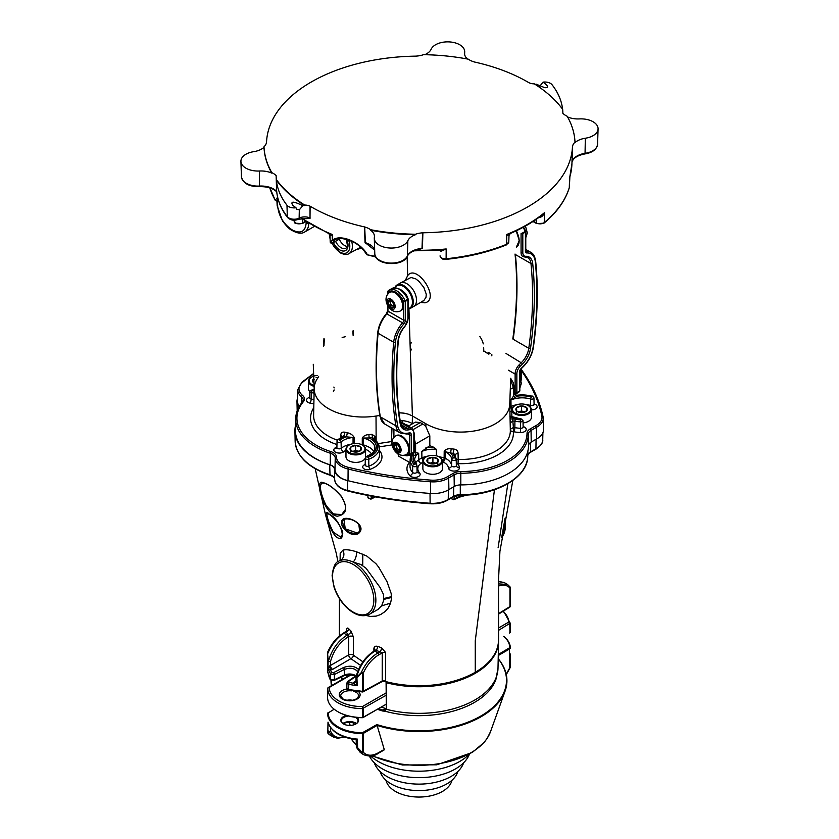 <?xml version="1.0" encoding="UTF-8"?>
<svg xmlns="http://www.w3.org/2000/svg" width="839" height="839" viewBox="0 0 839 839"><rect width="100%" height="100%" fill="white"/><g stroke="black" fill="none" stroke-linecap="round" stroke-linejoin="round"><path stroke-width="1.26" d="M340.991 537.201L333.419 532.272C329.706 525.057 327.535 519.278 326.927 514.947L327.168 513.384L329.496 514.475C338.788 520.904 344.074 532.964 342.459 534.16L340.959 537.222L333.523 532.44M329.349 514.276C321.882 506.305 328.238 527.679 335.789 536.593C347.986 545.654 341.358 519.687 329.349 514.276M460.045 496.982L467.029 494.989M378.326 497.391L380.004 497.684M346.088 632.029L346.025 632.082A3.062 2.202 137.3 0 0 348.72 628.757C347.472 627.52 346.78 627.95 346.664 630.058L346.664 631.022M362.92 661.803L353.366 655.186L353.366 636.864L350.943 631.001A79.653 45.988 180 0 1 348.72 628.757M374.33 651.4L376.029 650.414A3.062 1.3 109.3 0 0 377.613 646.397C375.348 645.778 374.1 646.544 373.879 648.704L373.879 651.169M356.428 677.545L356.407 676.622L356.407 677.702L357.236 677.534L361.63 673.025L361.273 672.605L356.428 677.545C359.679 665.809 365.814 657 374.834 651.106L376.029 650.414A82.642 47.718 -0 0 0 380.067 651.746L382.248 652.91L382.196 681.31A3.062 1.972 -163.5 0 1 385.552 681.509A4.384 3.251 -141.3 0 0 385.657 680.702L385.657 652.574L381.514 647.687A79.579 45.914 180 0 1 377.613 646.397M359.879 532.01C366.224 523.515 343.539 513.384 341.756 521.04C339.176 528.109 354.467 540.033 359.879 532.01M366.213 615.49L370.24 616.424L376.134 616.13L380.696 614.526L385.185 611.474L388.205 608.023L390.523 603.283L391.373 599.245L391.205 593.593L387.104 581.878L378.725 567.195L375.987 563.735L366.779 556.037L356.481 551.779C350.146 549.797 345.605 549.283 342.836 550.216L340.194 553.258L340.099 560.473M322.732 482.561C314.247 478.282 323.518 514.852 337.32 516.195C346.769 514.59 348.164 508.014 341.504 496.457C334.446 488.392 328.185 483.757 322.732 482.561M352.642 519.813L345.804 518.596L343.623 519.383L342.438 521.082L343.539 526.567L348.342 531.832L354.519 533.74L357.351 533.09L359.637 531.297L358.788 523.956M357.351 533.09L359.585 531.349C361.798 530.353 361.473 522.005 348.531 518.754L343.927 519.184L345.249 528.811L357.351 533.09M345.427 509.462L341.788 514.464L333.733 514.139L326.35 505.896M320.393 485.886L321.589 483.107L320.393 485.886C320.299 490.878 322.249 497.475 326.235 505.697L333.324 513.835L341.158 514.779M326.927 514.947L327.2 513.374M498.586 613.603L509.944 606.576A1.468 0.849 58.3 0 1 509.661 607.237L498.586 614.085M327.598 653.371L327.65 652.207C331.447 643.712 336.638 637.399 343.224 633.246A1.468 0.86 59.1 0 1 343.224 633.246A1.468 0.86 59.1 0 1 343.235 633.235A1.468 0.86 59.1 0 1 343.99 633.298L346.025 632.082A82.715 47.75 -0 0 0 348.321 634.42L348.143 636.916C339.491 642.37 333.597 650.613 330.451 661.635L328.385 661.52L327.965 660.639L327.598 653.371L328.164 660.66L328.406 661.363L330.451 661.635L330.451 665.631A3.062 1.72 -120.4 0 0 332.643 669.375L350.88 658.667A3.062 1.72 59.6 0 1 348.688 654.923L329.717 665.893L330.367 670.109L332.643 669.375M329.717 665.893L327.965 668.851L330.367 670.109L331.877 672.521A1.468 1.091 -37.1 0 0 330.545 674.053L334.383 674.546A1.468 0.766 -117.2 0 0 333.408 672.71L331.877 672.521M328.385 661.52L328.406 661.363C331.699 649.659 337.939 640.912 347.115 635.102L348.321 634.42A3.062 2.139 133.5 0 0 350.943 631.001M383.559 681.184L385.552 681.509A79.611 45.967 180 0 0 475.262 672.291L475.262 640.786L494.454 489.745M385.657 680.702A3.062 1.772 180 0 0 382.248 681.037L363.528 691.105A1.468 0.849 61.7 0 1 363.203 691.797L382.175 681.583L385.321 681.551A79.002 45.61 0 0 0 474.832 672.542L475.136 672.574C452.294 686.124 414.55 689.92 385.153 681.646L385.08 681.551A3.062 2.748 33.4 0 0 382.133 681.572L382.196 681.31M374.446 650.98L375.201 650.162A3.062 1.772 -0 0 0 373.879 648.704M361.63 673.025L363.528 672.563C367.346 664.498 372.506 658.552 378.987 654.724A1.468 0.829 -119.1 0 0 377.959 652.92L380.067 651.746A3.062 1.175 107.1 0 0 381.514 647.687M355.988 681.415A3.062 2.423 19.1 0 1 355.914 681.698A3.062 2.423 19.1 0 1 355.904 681.719A3.062 2.423 19.1 0 1 353.051 683.198L357.236 685.746L355.977 681.331L356.009 676.947C359.155 665.474 365.185 656.843 374.089 651.043L374.089 651.043A1.468 0.86 -120.4 0 0 374.068 651.054L374.802 650.624M355.82 681.992L355.715 682.055A3.062 1.751 58.7 0 1 354.257 681.855L353.051 683.198L348.909 682.359L348.563 681.457L356.208 676.14M328.164 660.66L327.965 668.851L330.545 674.053L330.545 679.265L327.588 671.263L327.588 652.658M536.079 439.248L535.932 448.76L530.542 451.875A9.523 5.495 0 0 0 527.762 455.546M448.393 489.882L448.246 499.383L447.355 499.876L448.246 499.383A21.101 12.176 180 0 1 430.05 503.253A311.993 180.123 180 0 1 347.577 490.49A21.101 12.176 180 0 1 334.677 479.415A9.523 5.495 0 0 0 329.8 474.685A67.644 39.055 180 0 1 295.139 441.062L294.929 431.047A67.854 39.171 180 0 1 295.559 425.195M368.311 485.152A312.202 180.249 180 0 1 347.493 480.59A21.311 12.302 180 0 1 334.467 469.4L334.467 469.4A9.313 5.37 0 0 0 329.696 464.775A67.854 39.171 180 0 1 294.929 431.047M348.049 490.825L347.766 491.014C339.68 488.896 335.317 485.026 334.677 479.415L334.467 469.4L334.677 479.415C334.677 477.8 333.125 476.405 330.021 475.21L329.696 464.775M299.145 406.653A21.311 12.302 180 0 1 296.975 401.399A21.311 12.302 180 0 1 297.572 398.368M356.481 551.779A7.352 3.283 -73.7 0 1 353.167 562.078L360.864 564.479L366.098 568.307L380.14 587.541L383.402 594.264L383.895 599.812L381.735 605.569L378.106 609.387L369.233 614.389A30.655 17.703 -120 0 0 374.1 589.261A30.655 17.703 -120 0 0 353.167 562.078C348.216 559.823 344 559.246 340.519 560.358A7.352 6.754 75.6 0 0 342.836 550.216M340.592 560.316L340.665 559.267L339.407 560.788L340.519 560.358A30.655 17.703 -120 0 0 338.589 561.301C335.338 562.14 333.177 566.954 332.108 575.753L334.111 587.363C336.921 595.648 341.4 602.664 347.556 608.39C355.421 615.333 362.647 617.336 369.233 614.389M509.923 606.838A1.468 1.185 -179.6 0 0 510.353 605.989L510.353 587.216L507.522 584.458L510.353 587.3L510.353 605.989A1.468 0.849 0 0 1 509.944 606.576L509.944 588.034C507.102 585.045 503.285 584.384 498.502 586.052M498.502 583.881L507.511 584.447L504.721 582.843L498.513 581.574M362.563 672.427L362.511 691.346L348.332 689.532L346.874 688.242L348.552 690.172L362.49 691.965L362.511 691.346A1.468 0.849 180 0 0 363.528 691.105L363.528 672.563L361.273 672.605C365.29 663.701 370.859 657.136 377.959 652.92L374.834 651.106A1.468 0.86 -120.4 0 0 374.089 651.043M362.49 691.714L362.49 691.965A1.468 1.468 0 0 0 363.203 691.797M355.977 675.71C352.338 673.686 348.447 673.476 344.305 675.049A1.468 0.797 64.6 0 1 343.98 675.741L334.058 680.46A1.468 0.797 64.6 0 1 334.027 680.471M334.058 680.45L330.734 679.821A1.468 1.101 142.3 0 1 330.545 679.265L334.383 679.779L334.383 674.546L344.305 669.449L344.305 675.049L334.383 679.779A1.468 0.797 64.6 0 1 334.058 680.46M358.568 669.491C354.624 665.904 349.548 665.275 343.329 667.613A1.468 0.766 -117.2 0 1 344.305 669.449C350.22 667.351 354.666 668.096 357.655 671.682M346.874 688.242L346.874 683.019L348.332 684.32L357.236 685.746L356.911 677.251M327.588 652.553L327.588 652.49A0.608 0.566 0.6 0 1 327.64 652.27L327.839 653.308C331.73 644.321 337.11 637.65 343.99 633.298L347.115 635.102A1.468 0.839 60.4 0 1 348.143 636.916M347.724 681.457A1.468 0.891 55.2 0 1 347.734 681.446A1.468 0.891 55.2 0 1 347.745 681.446A1.468 0.891 55.2 0 1 348.563 681.457M510.332 631.547A34.777 20.073 180 0 1 510.343 631.861A34.777 20.073 180 0 1 510.343 632.187A1.458 0.839 180 0 1 509.934 632.763A1.458 0.839 180 0 1 509.913 632.774L509.514 633.015M352.558 700.292A8.306 4.793 -0 0 0 346.822 700.292M347.241 700.366A8.883 5.128 180 0 1 352.128 700.366M337.582 711.545A34.179 19.727 -0 0 0 337.802 711.671A34.179 19.727 -0 0 0 362.49 717.691L385.982 704.341L363.518 717.293A1.458 0.839 180 0 1 362.49 717.544A34.777 20.073 180 0 1 337.362 711.42A34.777 20.073 180 0 1 327.598 697.398A1.458 0.839 180 0 1 327.598 697.387A1.458 0.839 180 0 1 327.598 697.377L327.787 688.557A34.588 19.968 -0 0 0 362.49 708.609L386.024 695.332M498.586 630.341L510.049 623.22L508.686 622.129L498.586 627.96M510.049 623.22L510.154 623.356A34.588 19.968 -0 0 0 510.154 623.041L510.343 631.861M386.034 692.941L362.406 706.585A33.12 19.119 180 0 1 329.255 687.445L351.31 674.713M327.892 687.875L327.787 688.578L327.892 687.875M362.406 706.585L362.972 708.126M386.139 708.326L385.72 708.515A74.094 42.779 180 0 1 381.21 707.088M386.118 708.619L384.902 710.172L383.004 710.088L382.731 711.021L384.891 711.168L386.297 709.259A3.985 2.916 -142.6 0 0 386.318 708.913L386.622 682.034M346.706 674.871L346.759 676.842M386.003 708.714L384.891 711.168A78.551 45.348 -0 0 0 495.891 679.517L497.999 668.274L498.565 641.363A79.6 45.956 0 0 0 498.576 640.556L498.565 641.363A79.6 45.956 0 0 1 386.443 682.747L386.318 681.95A0.608 0.608 0 0 0 386.087 682.411L386.318 708.913M343.277 723.847A8.306 4.793 180 0 1 341.389 720.586A8.306 4.793 180 0 1 348.646 716.034M355.327 717.272A8.306 4.793 180 0 1 357.98 720.586A8.306 4.793 180 0 1 356.093 723.847M346.633 715.478A8.883 5.128 0 0 0 343.057 723.7A8.883 5.128 0 0 0 343.403 723.921A8.883 5.128 0 0 0 356.313 723.7A8.883 5.128 0 0 0 357.089 717.46M498.198 658.814A87.518 50.529 180 0 1 478.891 717.125A87.518 50.529 180 0 1 376.879 724.592L362.49 732.699A34.179 19.727 180 0 1 328.196 712.898L334.195 709.238M503.673 636.392A34.179 19.727 180 0 1 509.745 647.677L498.293 654.504M331.898 685.421A87.518 50.529 180 0 1 331.447 680.408M328.448 712.552L328.018 712.804A1.468 0.849 0 0 0 327.598 713.402A34.777 20.084 0 0 0 327.598 713.59A34.777 20.084 0 0 0 362.49 733.548A1.468 0.849 -0 0 0 363.528 733.296L377.089 725.431A301.39 246.079 -119.6 0 1 376.879 724.592M328.196 712.898L327.598 713.402L328.196 712.898M362.49 732.699L362.49 733.548L362.49 732.699M331.017 680.114A87.969 50.791 0 0 0 331.426 685.704M498.198 658.699A87.969 50.791 180 0 1 505.099 691.084A87.969 50.791 180 0 1 377.089 725.431M498.272 655.511L509.923 648.778A1.468 0.849 -0 0 0 510.353 648.18A34.777 20.084 0 0 0 503.746 636.34M509.493 648.033L509.713 667.917L506.211 674.231M509.745 647.677L510.353 648.18L509.745 647.687M363.528 733.296L363.444 752.363C367.157 756.044 372.18 756.17 378.515 752.709L383.15 750.024M352.768 722.473L354.037 724.76M349.202 722.18L350.157 725.41M377.11 725.452L384.22 749.416M364.189 754.943L361.546 752.929A1.468 1.185 -42.6 0 0 363.444 752.363A1.468 0.86 0.3 0 1 362.406 752.614A1.468 0.619 129.7 0 1 361.546 752.929L356.848 747.811A1.468 0.65 -34.8 0 0 357.613 747.675L362.406 752.614L362.469 739.327A1.468 0.86 -179.7 0 0 363.497 739.075M356.397 747.067A1.468 1.08 -21.8 0 0 356.848 747.811L361.42 753.359M356.197 739.327L357.414 739.117L357.613 747.675A1.468 0.86 -1.3 0 1 356.344 746.867A1.468 0.86 -1.3 0 0 356.344 746.867A1.468 1.468 0 0 0 356.449 747.371M356.176 739.463L356.334 739.62C340.97 737.649 331.552 731.954 328.091 722.547L328.28 723.05M357.414 739.117A34.724 20.042 180 0 1 328.007 722.138L328.091 722.547M328.007 722.138L327.797 732.636A1.468 1.447 -2.2 0 0 328.416 733.8A1.468 1.175 137.1 0 1 328.196 733.632A1.468 1.175 137.1 0 1 328.196 733.622A1.468 1.175 137.1 0 1 328.07 733.464M328.196 733.632L330.65 735.593L328.416 733.8L328.552 731.472A1.468 1.342 -171.1 0 1 328.08 730.622A1.468 0.87 179.6 0 0 329.066 731.325A1.468 0.87 179.6 0 0 330.566 731.105A1.468 1.101 158.9 0 1 328.552 731.472L333.586 737.25M509.923 667.76L509.713 667.917A1.468 0.849 -179.4 0 0 510.143 667.32L510.29 653.98A1.468 0.849 -179.4 0 1 509.86 654.577M469.158 754.334A57.723 33.329 180 0 1 370.565 756.023M469.389 754.198A51.599 29.795 180 0 1 420.664 777.638A51.599 29.795 180 0 1 369.38 756.086M463.652 762.756L463.495 763.196A45.474 26.25 180 0 1 418.976 784.119A45.474 26.25 180 0 1 374.446 763.196L374.288 762.756M457.863 771.471L457.507 772.478A39.349 22.716 180 0 1 418.976 790.579A39.349 22.716 180 0 1 380.445 772.478L380.077 771.471M452.095 780.134L451.508 781.759A33.224 19.182 180 0 1 418.976 797.05A33.224 19.182 180 0 1 386.433 781.759L385.846 780.134M309.696 391.456A9.795 5.653 180 0 1 308.49 388.751L308.49 381.242A9.795 5.653 0 0 0 314.342 386.422M314.059 385.458A9.187 5.307 180 0 1 311.793 376.994A9.187 5.307 180 0 1 317.624 375.453M311.584 377.12A9.795 5.653 0 0 0 311.363 377.246A9.795 5.653 0 0 0 308.49 381.242M316.083 377.665A5.779 3.335 180 0 1 318.222 377.403M313.975 382.962A5.779 3.335 180 0 1 312.559 380.308A5.779 3.335 180 0 1 313.817 378.63M314.321 379.354L312.559 380.308L313.954 382.594M442.468 461.146L442.468 468.644A9.795 5.653 180 0 1 442.468 468.875A9.795 5.653 180 0 1 432.473 474.297A9.795 5.653 180 0 1 422.877 468.644L422.877 461.146A9.795 5.653 0 0 0 432.473 466.799A9.795 5.653 0 0 0 442.468 461.377A9.795 5.653 0 0 0 442.468 461.146A9.795 5.653 0 0 0 439.605 457.14A9.795 5.653 0 0 0 439.374 457.024M441.849 460.863A9.187 5.307 180 0 1 428.981 465.498A9.187 5.307 180 0 1 426.181 456.898A9.187 5.307 180 0 1 439.164 456.898A9.187 5.307 180 0 1 441.849 460.863M425.971 457.024A9.795 5.653 0 0 0 425.74 457.14A9.795 5.653 0 0 0 422.877 461.146M432.914 457.307A5.779 3.335 180 0 1 437.79 459.101A5.779 3.335 180 0 1 437.559 462.436A5.779 3.335 180 0 1 432.431 463.977A5.779 3.335 180 0 1 427.554 462.195A5.779 3.335 180 0 1 427.785 458.86A5.779 3.335 180 0 1 432.914 457.307L427.785 458.86L427.554 462.195L432.431 463.977L437.559 462.436L437.79 459.101L432.914 457.307L432.914 462.31L435.357 463.201A5.003 2.895 180 0 1 435.682 463.338L435.357 463.201A5.003 2.895 180 0 0 430.355 463.086L432.914 462.31M429.673 463.327A5.003 2.895 180 0 1 430.355 463.086L429.62 463.306M437.79 459.101L437.79 464.093M427.785 458.86L427.785 462.341M365.332 457.989A9.795 5.653 180 0 1 351.08 461.712A9.795 5.653 180 0 1 345.972 456.752L345.972 449.253A9.795 5.653 0 0 0 351.08 454.214A9.795 5.653 0 0 0 365.573 449.253A9.795 5.653 0 0 0 362.7 445.247A9.795 5.653 0 0 0 362.479 445.121M365.573 449.253L365.573 456.752A9.795 5.653 180 0 1 365.51 457.381M351.373 453.406A9.187 5.307 180 0 1 349.276 444.995A9.187 5.307 180 0 1 362.27 444.995A9.187 5.307 180 0 1 363.13 451.927A9.187 5.307 180 0 1 351.373 453.406M349.066 445.121A9.795 5.653 0 0 0 348.846 445.247A9.795 5.653 0 0 0 345.972 449.253M360.854 450.344A5.779 3.335 180 0 1 355.914 452.085A5.779 3.335 180 0 1 350.838 450.491A5.779 3.335 180 0 1 350.702 447.156A5.779 3.335 180 0 1 355.631 445.415A5.779 3.335 180 0 1 360.707 447.009A5.779 3.335 180 0 1 360.854 450.344L360.707 447.009L355.631 445.415L350.702 447.156L350.838 450.491L353.376 451.655L355.914 452.085L360.854 450.344M355.631 445.415L355.631 450.417L352.747 451.434A5.003 2.895 180 0 1 353.167 451.277A5.003 2.895 180 0 1 358.169 451.214A5.003 2.895 180 0 1 358.767 451.434M350.702 447.156L350.702 452.148M355.631 450.417L358.819 451.413M360.707 447.009L360.707 450.438M514.936 405.657A9.795 5.653 0 0 0 514.706 405.782A9.795 5.653 0 0 0 511.842 409.778A9.795 5.653 0 0 0 516.876 414.728A9.795 5.653 0 0 0 526.798 414.592A9.795 5.653 0 0 0 531.433 409.778L531.433 417.287A9.795 5.653 180 0 1 526.798 422.09A9.795 5.653 180 0 1 523.054 422.877M526.473 413.784A9.187 5.307 180 0 1 514.433 412.578A9.187 5.307 180 0 1 515.146 405.531A9.187 5.307 180 0 1 528.13 405.531A9.187 5.307 180 0 1 526.473 413.784M531.433 409.778A9.795 5.653 0 0 0 528.57 405.782A9.795 5.653 0 0 0 528.339 405.657M526.546 407.523A5.779 3.335 180 0 1 526.735 410.858A5.779 3.335 180 0 1 521.816 412.62A5.779 3.335 180 0 1 516.719 411.037A5.779 3.335 180 0 1 516.541 407.702A5.779 3.335 180 0 1 521.459 405.95A5.779 3.335 180 0 1 526.546 407.523L521.459 405.95L516.541 407.702L516.719 411.037L519.268 412.19L521.816 412.62L526.735 410.858L526.546 407.523L526.546 410.974M521.459 405.95L521.459 410.942L518.607 411.959A5.003 2.895 180 0 1 518.995 411.823A5.003 2.895 180 0 1 524.008 411.739A5.003 2.895 180 0 1 524.637 411.97M521.459 410.942L524.69 411.949M516.541 407.702L516.541 412.704M408.939 308.878L412.4 415.976L425.908 423.779A49.113 28.358 0 0 0 479.719 429.851A49.113 28.358 0 0 0 509.755 403.37M407.125 256.671L407.681 275.632L405.468 280.1M420.643 302.449L425.079 302.837C440.842 298.82 416.438 263.194 407.681 275.632M356.04 249.718L361.682 248.092M483.264 343.885A49.113 28.358 -0 0 0 479.845 336.554M318.715 376.774A49.113 28.358 -0 0 0 314.195 388.321A49.113 28.358 -0 0 0 356.156 416.721A49.113 28.358 0 0 0 357.938 416.857A49.113 28.358 0 0 0 365.29 417.004A49.113 28.358 -0 0 0 366.842 416.952A49.134 28.369 0 0 0 369.286 416.815A49.113 28.358 0 0 0 374.288 416.301A49.123 28.201 -0.1 0 0 376.019 416.06L378.976 415.599M399.06 412.84L399.238 412.84A18.353 10.592 180 0 1 399.731 412.84L403.643 413.134A18.552 10.718 180 0 1 404.534 413.281L407.387 413.921A18.552 10.718 180 0 1 408.006 414.099A18.552 10.718 180 0 1 408.698 414.319L411.865 415.683A18.552 10.676 -179.8 0 1 412.4 415.976L412.285 423.58A18.395 10.624 0 0 0 402.416 420.622L402.269 422.636M373.754 451.455A18.437 10.645 0 0 0 364.671 445.404L363.109 444.492L363.13 438.052L369.15 437.968L368.877 434.592C365.867 434.749 363.665 435.871 362.28 437.958L362.291 445.016M375.799 440.548L375.725 437.046L372.044 434.329A49.491 28.568 180 0 1 368.877 434.592M340.791 434.833L342.134 437.213L343.56 436.28A3.062 0.944 103.2 0 0 344.714 432.19C342.364 431.812 341.053 432.693 340.791 434.833L340.718 437.727M354.163 443.915L354.163 437.465C352.705 434.927 350.387 433.344 347.199 432.725A49.48 28.568 180 0 1 344.714 432.19M410.082 462.698L398.661 456.227L398.714 454.287M397.98 453.889L398.661 456.227M520.264 370.062A1.468 1.007 48.1 0 1 520.956 371.373A2.244 1.29 0 0 0 521.313 370.649L521.501 379.469A2.433 1.405 180 0 1 521.113 380.245A23.251 13.424 180 0 1 521.071 380.287M299.324 406.328A21.311 12.302 180 0 1 297.509 401.199L297.751 389.684A21.069 12.165 180 0 0 301.526 396.784L301.421 403.192M535.586 425.824L536.436 427.313L531.045 430.428A9.554 5.516 0 0 0 528.245 434.308A67.613 39.034 180 0 1 460.821 473.248A9.554 5.516 0 0 0 454.088 474.864L448.697 477.968L447.806 476.5L453.217 473.374A10.781 6.219 180 0 1 460.81 471.549A66.386 38.332 0 0 0 527.018 433.333A10.781 6.219 180 0 1 530.185 428.949L535.586 425.824A19.842 11.452 0 0 0 541.847 415.966A1.227 0.996 -12.2 0 1 543.064 416.857A21.069 12.165 180 0 1 543.232 418.221L543.473 429.736A21.311 12.302 180 0 1 536.614 438.933L531.223 442.048A9.313 5.37 0 0 0 528.497 445.834A67.854 39.171 180 0 1 460.821 484.9A9.313 5.37 0 0 0 454.256 486.473L448.875 489.588A21.311 12.302 180 0 1 430.554 493.458A312.202 180.249 180 0 1 348.017 480.695A21.311 12.302 180 0 1 334.992 469.504A9.313 5.37 0 0 0 330.22 464.879A67.854 39.171 180 0 1 295.454 430.187L295.695 418.671A67.613 39.034 180 0 0 330.346 453.228L330.22 464.879M342.155 337.488L345.689 336.628M515.335 395.075L516.216 395.117L514.328 394.047M510.636 379.931L513.363 387.587L514.076 386.548L514.297 393.764A2.444 1.416 -177.8 0 0 514.181 393.355L516.216 395.117M510.29 389.359L513.363 387.587L513.615 395.977L514.297 393.753L517.359 396.144L517.107 395.263A21.594 12.47 180 0 1 532.052 396.302L531.349 397.099A20.052 11.578 0 0 0 517.359 396.144L514.915 397.655L513.615 395.977L510.636 400.172A3.062 1.73 179.2 0 1 510.951 400.014L514.915 397.655M510.269 429.348L513.374 427.502L512.681 419.039A52.542 30.33 -0 0 0 512.21 417.434A3.062 2.454 -18.6 0 1 510.039 416.91M509.808 416.081L520.809 418.934A20.052 11.578 0 0 1 512.21 417.434L510.028 416.186M520.809 418.934L520.704 419.825A21.594 12.47 180 0 1 515.366 419.217A6.576 3.796 0 0 0 512.681 419.039A3.062 2.475 -13.6 0 1 510.06 418.021M515.366 419.217L514.905 421.199A5.107 2.947 180 0 0 513.017 421.063L510.133 422.919M456.227 459.782L458.178 459.426L458.031 463.652A52.752 30.456 0 0 0 513.332 431.718A1.909 1.101 180 0 1 513.898 431.781A3.062 0.787 -79.2 0 0 514.863 427.638L514.905 421.199A23.062 13.319 0 0 0 520.61 421.849A2.244 1.29 0 0 0 523.001 420.538L523.137 426.904A2.381 1.374 180 0 1 520.6 428.289A23.198 13.393 180 0 1 514.863 427.638A4.971 2.874 -0 0 0 513.374 427.502L513.332 431.718A3.062 2.496 -4.9 0 1 510.311 429.725M442.468 461.817A52.752 30.456 0 0 0 443.118 461.953A3.062 0.829 101.5 0 0 444.135 457.832A3.062 1.73 -179.4 0 1 445.089 458.146A3.062 1.615 -64.1 0 1 443.118 461.953A15.385 8.883 180 0 1 448.55 468.152A5.433 3.136 0 0 0 454.339 471.067A5.433 3.136 0 0 0 459.405 467.732A26.261 15.165 0 0 0 458.125 463.977A1.909 1.101 180 0 1 458.031 463.652A3.062 2.496 -1.4 0 1 456.301 463.222M509.755 403.842L510.332 430.417A49.69 28.694 180 0 1 458.178 459.426L458.063 452.976C457.769 450.753 456.353 449.452 453.815 449.064A49.48 28.568 180 0 1 451.193 448.813C447.921 448.435 445.593 449.295 444.198 451.392L444.135 457.832A49.69 28.694 180 0 1 437.885 456.28M456.217 459.174L456.343 465.393A2.381 1.374 180 0 1 456.353 465.467A2.381 1.374 180 0 1 454.067 466.851A2.381 1.374 180 0 1 451.602 465.572A18.448 10.645 0 0 0 445.089 458.146L445.152 451.707L450.616 453.008A52.542 30.33 0 0 0 453.396 453.27L454.843 454.644L458.063 452.976M455.095 455.734A1.468 1.143 150.1 0 0 453.7 454.822A6.576 3.796 0 0 1 453.396 453.27L453.815 449.064M453.7 454.822A21.594 12.47 180 0 1 454.748 457.905L453.207 457.968A20.052 11.578 0 0 0 450.616 453.008L451.193 448.813M408.362 426.149L415.368 422.111L420.297 422.573L422.793 424.01A9.795 5.758 60.9 0 1 425.866 426.642L429.82 435.819L429.83 445.624L421.818 451.445L421.902 457.874L422.908 460.653M428.026 456.07A18.448 10.645 0 0 0 421.902 457.874L418.766 459.688L418.661 453.27L415.599 452.567L415.672 454.958L418.388 453.448L418.483 459.866A3.062 1.741 179.1 0 1 418.766 459.688A3.062 1.772 -120 0 0 420.926 463.39L422.877 462.268M414.204 444.418L415.599 444.03L415.599 452.567L413.805 451.77L413.732 455.976L415.672 454.958M412.987 453.27L412.211 455.829L413.732 455.976A20.052 11.578 -0 0 0 415.378 464.051A1.468 1.07 -41.7 0 1 416.679 464.837A2.244 1.29 0 0 1 416.931 465.414L417.067 471.78A2.381 1.374 180 0 1 415.263 473.133A2.381 1.374 180 0 1 412.578 472.43A3.062 2.223 -41.7 0 1 409.862 475.692A5.433 3.136 0 0 0 417.182 477.045A5.433 3.136 0 0 0 419.521 472.818A15.385 8.883 180 0 1 420.926 463.39A3.062 1.993 52.6 0 1 418.483 459.866A18.448 10.645 0 0 0 415.599 463.118M412.369 453.647L411.603 455.514L412.211 455.829A21.594 12.47 0 0 0 414.005 464.46A1.468 1.07 138.3 0 0 412.704 466.023A2.244 1.29 0 0 0 415.232 466.683A2.244 1.29 0 0 0 416.931 465.414L414.623 460.055A18.584 10.729 180 0 1 418.388 453.448A3.062 1.741 -0.9 0 1 418.661 453.27M410.491 454.077L411.603 455.514M429.83 445.624A49.532 28.599 -0 0 0 433.564 447.177L436.385 449.358L436.343 455.797M392.117 444.869A2.454 1.783 -41.7 0 1 392.033 444.901L391.404 441.566A2.454 1.374 -179.4 0 1 392.159 441.524M400.182 420.811L402.416 420.622M364.671 445.404L364.483 446.663M379.364 447.869C379.218 444.67 377.623 441.891 374.613 439.51L373.89 438.44A5.107 2.947 180 0 1 373.89 438.43L372.474 437.685A6.576 3.796 0 0 0 373.701 439.468A21.594 12.47 180 0 1 367.985 457.339A1.468 0.65 -110.4 0 1 368.772 459.227A23.062 13.319 0 0 0 379.364 447.869L379.511 454.717A23.209 13.403 180 0 1 368.856 466.159L368.772 459.227A2.244 1.29 0 0 1 366.475 459.269A2.244 1.29 0 0 1 365.322 458.125L366.633 456.406A1.468 0.65 69.6 0 1 367.146 456.584A20.052 11.578 -0 0 0 369.15 437.968A51.945 29.984 0 0 0 372.474 437.685L372.044 434.329M373.89 438.43L375.725 437.046M399.238 412.84A18.552 10.718 180 0 1 399.731 412.84A18.552 10.718 180 0 1 403.643 413.134M351.132 444.177A18.448 10.645 -0 0 0 341.221 448.267L341.106 441.849A18.584 10.729 180 0 1 353.062 437.465L346.203 436.846A20.052 11.578 0 0 0 339.91 440.181L338.652 439.678A21.594 12.47 180 0 1 341.945 437.538A6.576 3.796 0 0 0 343.56 436.28A52.542 30.33 0 0 0 346.203 436.846A3.062 0.818 101.2 0 0 347.199 432.725M410.124 343.12L411.404 342.91M411.467 349.171A3.062 1.825 179.4 0 1 410.323 349.381M408.247 308.92A13.476 7.782 -120 0 0 410.523 308.291L413.721 306.445A13.476 7.782 -120 0 0 415.787 295.643A13.476 7.782 -120 0 0 406.988 283.771A13.476 7.782 -120 0 0 400.255 283.11L410.984 277.478L415.63 278.789L418.871 281.275L423.831 287.41L426.264 294.195L426.013 297.237L423.863 300.54L422.384 301.274M407.523 297.646A6.23 3.597 -120 0 0 403.349 291.783A6.23 3.597 -120 0 0 403.035 291.615M276.356 180.102L276.335 179.577A122.4 70.665 180 0 1 276.167 176.977A122.4 70.665 180 0 1 276.146 175.624A17.231 9.942 0 0 0 271.815 172.656A155.551 89.804 180 0 1 264.002 146.762A17.231 9.942 -0 0 0 266.445 142.672L266.519 142.504A153.023 88.347 180 0 1 416.113 56.129L416.406 56.087A17.231 9.942 -0 0 0 423.485 54.682A155.551 89.804 0 0 1 468.351 59.191A17.231 9.942 -0 0 0 474.308 61.939L474.538 62.023A153.023 88.347 180 0 1 528.885 82.673L529 82.715A8.044 4.646 -0 0 0 534.286 83.848A155.551 89.804 0 0 1 562.665 109.343A122.4 70.665 180 0 1 562.854 113.286A17.231 9.942 0 0 0 567.185 116.254A155.551 89.804 -0 0 1 574.998 142.158A17.231 9.942 0 0 0 572.555 146.248L572.481 146.416A153.023 88.347 180 0 1 422.887 232.781L422.594 232.823A17.231 9.942 0 0 0 415.515 234.238A155.551 89.804 180 0 1 370.649 229.718A17.231 9.942 0 0 0 364.692 226.981L364.462 226.897A153.023 88.347 180 0 1 310.115 206.237L310 206.195A8.044 4.646 -0 0 0 304.714 205.062L304.693 205.555A8.054 4.656 -0 0 0 302.753 205.702L299.313 209.855L296.775 209.32L295.989 207.768A7.866 4.541 180 0 1 286.98 205.219A122.389 70.654 180 0 1 276.356 180.102A155.551 89.804 0 0 0 304.693 205.555M276.335 179.577A155.551 89.804 0 0 0 304.714 205.062M264.002 147.276A155.551 89.804 -0 0 0 271.805 173.138A17.241 9.953 0 0 0 259.513 171.009A17.053 9.848 180 0 1 240.929 161.392A17.053 9.848 180 0 1 253.672 151.681A17.241 9.953 0 0 0 264.002 147.276L264.002 146.762M370.681 230.232A155.551 89.804 0 0 0 415.483 234.731A17.241 9.953 0 0 0 407.848 240.699A17.053 9.848 180 0 1 389.338 247.987A17.053 9.848 180 0 1 374.299 238.391A17.053 9.848 180 0 1 374.372 237.332A17.241 9.953 0 0 0 374.435 236.252A17.241 9.953 0 0 0 370.681 230.232L370.649 229.718M424.744 54.703A17.241 9.953 0 0 0 431.152 49.218A17.053 9.848 180 0 1 449.977 41.95A17.053 9.848 180 0 1 464.701 51.882A17.053 9.848 180 0 1 464.628 52.584A17.241 9.953 0 0 0 464.565 53.297A17.241 9.953 0 0 0 467.48 59.034M567.573 116.946A17.241 9.953 -0 0 0 579.487 118.907A17.053 9.848 180 0 1 598.071 128.891A17.053 9.848 180 0 1 585.328 138.236A17.241 9.953 0 0 0 574.998 142.64L574.998 142.158M569.88 176.756L569.366 187.191A5.149 2.978 180 0 1 569.282 187.663A152.132 87.833 180 0 1 544.238 222.566A5.149 2.978 180 0 1 536.373 222.975L533.384 221.244M429.82 435.819L415.599 444.03L414.204 438.398M533.006 221.496L536.677 223.614L543.966 223.184C556.771 212.55 565.203 200.794 569.241 187.915A1.468 1.185 -162.9 0 0 569.282 187.663L569.597 177.69A152.446 88.022 180 0 0 571.925 163.92L572.481 146.416M585.328 138.236L585.045 153.894C592.596 152.604 596.77 149.373 597.578 144.214A16.56 9.565 180 0 1 585.202 153.296A17.734 10.236 -0 0 0 572.114 161.749L572.555 146.248M422.887 232.781L422.426 248.334L419.72 249.267C413.134 250.515 408.992 252.864 407.293 256.315A1.468 1.164 -155.7 0 0 407.376 255.958A16.56 9.565 180 0 1 389.401 263.037A16.56 9.565 180 0 1 374.792 253.724C374.634 265.407 403.098 267.19 407.293 256.315A1.468 1.164 -155.7 0 1 406.988 256.692M374.676 250.169L365.028 242.544L364.462 226.897M310.115 206.237L310.011 218.381L298.632 219.199A2.454 1.332 -117.2 0 0 299.135 218.13A7.499 4.331 180 0 1 287.316 216.682A2.454 1.825 142 0 0 287.62 217.553C290.672 220.416 294.342 220.961 298.632 219.199M276.734 191.795L276.566 191.638C272.675 188.135 266.959 186.478 259.408 186.657L259.461 186.059A16.56 9.565 180 0 1 241.422 176.714C242.985 183.395 248.984 186.709 259.408 186.657L259.335 186.384M294.646 221.811L293.818 220.206M277.636 197.312L275.234 200.164L277.185 200.773L278.013 198.833M367.042 254.07L367.409 254.815C360.655 242.041 340.246 233.462 332.338 240.269L330.262 242.282L330.933 243.09M330.052 235.046C329.916 235.927 330.639 235.728 332.234 234.459L328.647 233.483L301.253 218.266M340.309 238.486L332.485 243.006L330.262 242.282A5.149 2.978 180 0 1 330.209 241.926L330 235.423L328.647 233.483M440.433 250.064A3.062 1.993 -52.6 0 1 440.947 251.301L446.18 248.952L440.874 250.022L413.952 250.84M539.267 217.165L539.267 217.532C541.616 217.144 543.357 215.529 544.501 212.676A152.446 88.022 180 0 1 506.766 234.459L506.588 244.306A5.149 2.978 180 0 0 508.791 241.926L509 235.423L510.364 233.473L506.766 234.459C508.361 235.728 509.084 235.927 508.948 235.046M543.966 223.184A1.468 0.986 -129.6 0 0 544.238 222.566L544.501 212.676L541.879 215.183C532.912 222.188 522.403 228.281 510.353 233.483M520.83 368.814C532.02 384.168 539.435 400.13 543.053 416.7L543.232 418.221A21.069 12.165 180 0 1 536.436 427.313L536.614 438.933M430.554 493.458L430.585 481.796A21.069 12.165 180 0 0 448.697 477.968L448.875 489.588M365.405 243.058L364.692 226.981M422.594 232.823L421.986 248.816M310 206.195L310.011 218.381M277.793 200.521L278.349 200.028M278.233 200.269L277.342 200.783A1.227 0.703 60 0 1 277.164 200.993L277.164 200.993A1.227 0.703 60 0 1 276.629 200.972M304.473 232.12L304.609 232.046C307.242 230.442 308.626 227.505 308.773 223.247M295.989 207.768L292.664 205.219C290.315 201.024 293.671 201.182 302.753 205.702M539.687 86.386L543.011 82.149A7.866 4.541 180 0 1 552.02 84.697A122.389 70.654 180 0 1 562.591 109.227M543.011 82.149C548.412 85.977 549.01 87.822 544.805 87.707L536.247 84.215A8.054 4.656 -0 0 1 535.051 84.33M422.426 248.334L422.027 248.407A17.734 10.236 0 0 0 407.376 255.958L407.848 240.699M374.676 250.032A17.734 10.236 -0 0 0 365.332 242.67L365.028 242.544M295.674 223.006L294.426 222.293L295.674 223.006M276.545 200.93L275.234 200.164L277.164 200.993L278.055 200.469M332.265 243.027L334.897 239.87M332.485 243.006A1.227 0.703 60 0 1 332.296 243.216L332.296 243.216A1.227 0.703 60 0 1 331.835 243.226M301.715 218.171A152.446 88.022 180 0 0 332.234 234.459L332.338 240.269L333.712 240.678M387.702 291.647A1.227 0.703 0 0 0 387.954 292.433A1.227 0.986 -136.8 0 1 388.111 290.955A14.693 8.484 -120 0 1 389.265 290.032L391.886 288.522A14.693 8.484 60 0 1 407.733 299.261A1.227 0.703 60 0 1 407.89 299.932A1.227 0.703 0 0 0 408.058 299.051M405.279 320.047L403.549 320.12A2.454 1.416 -60 0 1 402.573 322.816L403.8 324.011A3.671 2.118 120 0 0 405.279 320.047L405.279 301.442A1.227 0.703 -120 0 0 405.122 300.771L403.549 301.442A1.227 0.703 -0 0 0 405.279 301.442L407.89 299.932L407.89 318.631A7.352 4.247 -60 0 1 404.912 326.088A17.147 9.9 120 0 0 398.001 341.2A362.553 209.32 120 0 0 400.193 423.685A17.147 9.9 120 0 0 407.974 429.946L410.439 429.558A7.352 4.247 -60 0 1 413.847 433.532L413.847 452.148A1.227 0.703 60 0 1 413.69 452.641A1.227 0.986 43.2 0 0 414.099 451.938M403.748 455.252L406.999 455.86L409.914 455.063A14.693 8.484 -120 0 0 411.068 454.151L413.69 452.641A14.693 8.484 60 0 1 412.536 453.553L413.868 452.494A1.227 1.227 0 0 0 414.204 451.655A1.227 0.703 180 0 1 413.847 452.148L411.225 453.658L411.225 435.137L409.495 435.063L409.495 453.658A1.227 0.986 43.2 0 0 411.068 454.151A1.227 0.703 -120 0 0 411.225 453.658A1.227 0.703 180 0 1 409.495 453.658A13.476 7.782 60 0 1 404.922 455.053M407.89 298.925L405.122 300.771A14.693 8.484 -120 0 0 389.265 290.032L387.933 291.102A1.227 1.227 0 0 0 387.597 291.941L387.597 294.51M405.919 433.889A1.227 0.902 -98.8 0 0 406.412 433.983L400.245 432.987A22.045 12.732 120 0 1 395.914 425.845A1.227 0.818 -9.4 0 0 397.634 425.677A366.224 211.438 -60 0 1 395.421 342.354A1.227 0.619 5.3 0 1 393.69 342.239L378.095 333.24A1.227 0.619 -174.7 0 1 377.739 332.747C378.546 325.836 381.441 319.491 386.433 313.692L402.573 322.816A22.045 12.732 120 0 0 393.69 342.239A367.451 212.152 120 0 0 395.914 425.845L380.319 416.836A1.227 0.818 170.6 0 1 379.973 416.375L384.661 423.978A22.045 12.732 -60 0 1 380.319 416.836A367.451 212.152 -60 0 1 378.095 333.24A22.045 12.732 -60 0 1 386.978 313.817A2.454 1.416 120 0 0 387.954 311.112L387.954 310.042L387.954 311.112L403.549 320.12L403.549 301.442A13.476 7.782 60 0 0 387.954 292.433L387.954 294.017M407.366 433.836L409.495 435.063A2.454 1.416 -60 0 0 409.013 433.606L408.866 433.606A1.227 0.902 -98.8 0 0 409.547 432.893L407.083 433.27A20.818 12.019 -60 0 1 397.634 425.677M525.424 231.071L525.266 231.407A1.227 0.703 60 0 1 525.424 232.078A1.227 0.703 -0 0 0 525.592 231.197M514.611 394.519L515.545 394.078A14.693 8.484 -120 0 0 516.698 393.166A1.227 0.703 -120 0 0 516.855 392.683A1.227 0.703 180 0 1 515.125 392.683A1.227 0.986 43.2 0 0 516.698 393.166L519.31 391.656A14.693 8.484 60 0 1 518.156 392.568L519.498 391.509A1.227 1.227 0 0 0 519.834 390.67A1.227 0.703 180 0 1 519.467 391.173A1.227 0.703 60 0 1 519.31 391.656A1.227 0.986 43.2 0 0 519.719 390.964M519.467 371.572L519.467 391.173L516.855 392.683L516.855 374.058A7.352 4.247 -60 0 1 520.264 366.15L522.718 363.696A17.147 9.9 120 0 0 530.51 348.447A362.553 209.32 120 0 0 532.702 263.425A17.147 9.9 120 0 0 525.791 256.294A7.352 4.247 -60 0 1 522.812 252.287L522.812 233.588A1.227 0.703 -120 0 0 522.655 232.917L521.071 233.588A1.227 0.703 -0 0 0 522.812 233.588L525.424 232.078L525.424 250.683A3.671 2.118 120 0 0 526.892 252.948A20.818 12.019 -60 0 1 535.282 261.6A366.224 211.438 -60 0 1 533.069 347.482A20.818 12.019 -60 0 1 523.609 366.003L521.155 368.457A3.671 2.118 120 0 0 519.467 372.642L519.467 371.572M521.071 233.588L521.071 252.266L522.812 252.287M524.564 256.912A1.227 0.944 -92.1 0 0 524.973 257.017L527.752 257.657A15.92 9.198 -60 0 1 530.972 263.54A361.326 208.607 -60 0 1 528.79 348.269A15.92 9.198 -60 0 1 521.564 362.427L519.1 364.881A8.579 4.95 120 0 0 515.125 374.079L516.855 374.058M525.424 249.749L525.424 250.683L525.424 249.749M516.247 230.809A6.733 3.891 60 0 1 517.569 233.473M514.286 393.386A13.476 7.782 60 0 0 515.125 392.683L515.125 374.079L508.455 370.23M525.78 236.273A10.718 6.188 -120 0 0 525.78 233.368M523.872 227.778A10.718 6.188 -120 0 0 523.494 227.128M390.062 292.192A10.718 6.188 60 0 1 390.397 291.982A10.718 6.188 60 0 1 397.025 293.377A10.718 6.188 60 0 1 402.972 302.785A10.718 6.188 60 0 1 401.105 310.545A10.718 6.188 60 0 1 400.759 310.724M389.579 306.099L392.579 307.829L394.078 305.7L392.579 301.83L389.579 300.1L388.079 302.229L389.579 306.099L391.215 305.144L389.716 301.285L390.366 300.362M391.519 300.75A4.436 2.559 60 0 1 393.407 307.724A4.436 2.559 60 0 1 388.048 303.571A4.436 2.559 60 0 1 391.519 300.75M388.079 302.229L389.716 301.285M393.627 306.539L391.215 305.144M390.376 300.372A3.671 2.118 -120 0 0 390.471 303.215A3.671 2.118 -120 0 0 392.725 306.015A3.671 2.118 -120 0 0 393.743 306.361M396.354 293.765A10.718 6.188 60 0 1 402.542 307.441A10.718 6.188 60 0 1 400.434 310.933A10.718 6.188 60 0 1 399.888 311.196C389.988 314.992 381.032 298.936 389.223 292.717A10.718 6.188 60 0 1 389.716 292.371A10.718 6.188 60 0 1 396.354 293.765M391.687 299.691A5.883 3.398 60 0 1 395.085 307.189A5.883 3.398 60 0 1 390.282 308.343A5.883 3.398 60 0 1 386.894 300.834A5.883 3.398 60 0 1 391.687 299.691M519.834 386.716A10.718 6.188 -120 0 0 519.834 383.811M396.018 435.766A10.718 6.188 60 0 1 396.344 435.556A10.718 6.188 60 0 1 402.982 436.951A10.718 6.188 60 0 1 408.929 446.358A10.718 6.188 60 0 1 407.062 454.119A10.718 6.188 60 0 1 406.705 454.298M395.526 449.673L398.525 451.403L400.025 449.274L398.525 445.404L395.526 443.674L394.026 445.803L395.526 449.673L397.172 448.718L395.672 444.859L396.312 443.936A3.671 2.118 -120 0 0 396.417 446.788A3.671 2.118 -120 0 0 398.672 449.589L397.172 448.718M397.466 444.324A4.436 2.559 60 0 1 399.354 451.298A4.436 2.559 60 0 1 393.994 447.145A4.436 2.559 60 0 1 397.466 444.324M394.026 445.803L395.672 444.859M399.584 450.113L398.672 449.589A3.671 2.118 -120 0 0 399.7 449.935M402.301 437.339A10.718 6.188 60 0 1 408.488 451.015A10.718 6.188 60 0 1 406.38 454.507A10.718 6.188 60 0 1 405.835 454.769C395.935 458.566 386.989 442.51 395.169 436.29A10.718 6.188 60 0 1 395.662 435.944A10.718 6.188 60 0 1 402.301 437.339M397.644 443.265A5.883 3.398 60 0 1 401.042 450.763A5.883 3.398 60 0 1 396.239 451.917A5.883 3.398 60 0 1 392.841 444.408A5.883 3.398 60 0 1 397.644 443.265M498.586 639.79A79.611 45.967 180 0 1 475.262 672.291L475.136 672.574C490.406 663.513 498.23 652.585 498.586 639.79L498.523 579.896L499.929 551.254L512.828 480.474M383.979 598.501L391.477 596.655M362.805 554.097L362.731 565.528M462.635 495.167A305.753 176.526 180 0 1 454.193 498.901A2.003 1.154 180 0 1 451.046 498.219A18.825 10.865 0 0 0 451.036 498.177M464.712 494.853L453.815 499.708A1.835 0.891 -113.1 0 0 454.193 498.901L454.224 496.394M346.664 630.058A3.062 1.772 180 0 1 346.927 630.592M360.623 665.432L350.88 658.667A3.062 2.056 130.2 0 0 353.366 655.186A3.062 1.772 180 0 0 348.688 654.923L348.688 636.602A3.062 1.772 180 0 1 353.366 636.864M378.987 654.724L382.248 652.91A3.062 1.772 180 0 1 385.657 652.574M355.977 680.807L354.257 681.855M535.67 449.305L536.74 448.697C541.197 445.299 543.2 442.384 542.728 439.951A21.101 12.176 180 0 1 535.932 448.76M330.398 475.042L330.021 475.21C308.06 467.659 296.44 456.28 295.139 441.062M430.208 503.526L430.113 503.757C401.661 501.68 374.204 497.433 347.766 491.014L347.493 480.59M448.005 499.918C443.055 502.886 437.088 504.166 430.113 503.757L430.029 493.416M447.995 499.929L453.333 496.845A1.227 0.703 -120 0 0 453.584 496.3L448.246 499.383M460.286 494.968L460.286 494.695A9.523 5.495 0 0 0 453.584 496.3L453.731 486.788M527.752 455.745A67.644 39.055 180 0 1 527.741 456.122A67.644 39.055 180 0 1 460.286 494.695L460.286 484.911M527.752 455.692C528.109 454.277 528.958 453.186 530.29 452.42A1.227 0.703 -120 0 0 530.542 451.875L530.688 442.384M332.538 576.351A29.187 16.853 60 0 1 363.497 573.582A29.187 16.853 60 0 1 363.497 614.861A29.187 16.853 60 0 1 332.538 576.351M501.712 537.275A30.655 17.703 -120 0 0 504.858 519.393M451.046 498.167L451.046 498.219A1.835 1.468 -21 0 0 451.13 498.618L453.815 499.708M371.278 496.101L371.247 498.376A2.003 1.154 180 0 1 369.118 498.555A2.003 1.154 180 0 1 367.933 497.517L367.891 495.44M374.54 496.709L371.247 498.376A1.835 0.986 -116.8 0 1 370.869 499.184L375.442 496.877M343.329 667.613L333.408 672.71M348.909 682.359L348.552 690.172M327.588 652.564L327.588 671.263C329.066 677.388 330.115 680.24 330.734 679.821A1.468 1.101 142.3 0 0 330.744 679.831M347.745 681.446L356.239 675.531A1.468 0.891 55.2 0 1 356.397 675.458M381.388 606.062A70.193 40.524 180 0 1 390.544 603.231M509.934 632.763L509.787 623.88M353.324 691.179A8.967 5.181 180 0 1 358.652 696.139L357.036 698.52C352.663 701.026 348.007 701.173 343.036 698.981L340.728 696.139A8.967 5.181 180 0 1 351.436 690.843M362.49 717.691L362.49 708.609M363.098 717.555L363.392 708.399M502.97 611.369A33.12 19.119 180 0 1 508.686 622.129M498.586 615.658A10.435 6.03 -0 0 0 498.618 614.064M510.343 632.187L510.154 623.356M347.031 688.966A10.435 6.03 -0 0 0 339.606 693.224A10.435 6.03 -0 0 0 342.302 699.055A10.435 6.03 -0 0 0 356.009 699.59A10.435 6.03 -0 0 0 358.767 691.818M327.598 697.398L327.787 688.578M342.06 679.517A78.551 45.348 -0 0 0 342.071 679.548L341.263 677.031M377.435 709.27A78.331 45.222 -0 0 0 382.731 711.021M347.734 676.286L347.692 674.724M385.961 708.577L386.297 709.259A79.023 45.631 -0 0 0 497.999 668.274M383.937 599.413A78.992 45.61 180 0 1 391.477 597.536M385.72 708.515L383.004 710.088A77.744 44.886 180 0 1 378.546 708.63M341.557 676.895A79.023 45.631 -0 0 0 342.532 679.286M356.523 723.512A8.747 5.044 0 0 0 342.847 723.512M356.302 744.812A73.066 42.181 180 0 1 351.163 738.844M505.099 691.084L490.511 731.692A73.066 42.181 180 0 1 372.526 755.687M362.49 733.548L362.469 739.327M378.515 752.709A1.468 0.849 60 0 1 378.211 753.37A1.468 0.849 60 0 1 378.211 753.38A1.468 0.849 60 0 1 378.179 753.391M356.355 746.815A1.468 0.86 -1.3 0 0 356.344 746.857L356.187 739.463M343.791 736.757C337.404 738.593 332.999 736.705 330.566 731.105L330.545 727.581M506.284 674.598L510.018 667.907A1.468 1.468 0 0 0 510.143 667.32A1.468 0.849 -179.4 0 1 510.143 667.32L510.29 653.98M376.019 416.06L376.155 440.894M337.32 440.171A49.69 28.694 180 0 1 313.618 415.357L314.185 388.782M363.109 444.492A2.454 1.384 0.2 0 0 362.249 444.397A49.69 28.694 180 0 1 360.959 444.376M313.639 373.953A310.734 179.399 0 0 0 302.753 382.133A19.842 11.452 0 0 0 302.533 395.4A10.781 6.219 180 0 1 303.414 401.64A66.386 38.332 0 0 0 330.944 451.634A10.781 6.219 180 0 1 336.46 456.993A19.842 11.452 0 0 0 348.594 467.407A310.734 179.399 0 0 0 430.743 480.118A19.842 11.452 0 0 0 447.806 476.5M541.847 415.966A310.734 179.399 0 0 0 521.313 370.586M531.433 409.831A5.433 3.136 0 0 0 536.95 407.513A5.433 3.136 0 0 0 534.191 403.905A26.261 15.165 0 0 0 534.065 403.874M509.934 412.001L511.842 410.911M513.898 431.781A26.261 15.165 -0 0 0 520.39 432.515A5.433 3.136 0 0 0 526.022 430.187A5.433 3.136 0 0 0 523.127 426.558M409.359 462.404A26.261 15.165 0 0 0 409.862 475.692M379.28 446.872L392.033 444.901A14.389 8.306 0 0 0 392.138 445.006M365.185 464.523A15.983 9.229 180 0 1 364.944 464.617A4.835 2.79 0 0 0 363.497 468.477A4.835 2.79 0 0 0 370.177 469.316A25.652 14.808 0 0 0 379.417 450.417M365.573 449.337A15.983 9.229 180 0 1 371.425 453.857M336.921 446.621A26.261 15.165 0 0 0 334.834 448.12A5.433 3.136 -0 0 0 336.145 452.494A5.433 3.136 -0 0 0 343.717 451.739A15.385 8.883 180 0 1 345.972 450.27M313.776 407.681A52.752 30.456 0 0 0 336.963 444.555M309.57 397.371A5.433 3.136 -0 0 0 306.508 400.371A5.433 3.136 -0 0 0 310.136 403.16A26.261 15.165 -0 0 0 313.859 403.737M333.88 387.031A15.385 8.883 180 0 1 334.121 387.933M334.09 389.915A15.385 8.883 180 0 1 333.387 391.708M301.757 382.699A1.227 0.808 51.4 0 1 302.753 382.133M323.948 345.825L324.326 339.019M352.873 331.048L353.114 335.338M516.981 404.713A18.448 10.645 0 0 0 511.035 406.433L510.951 400.014A18.584 10.729 180 0 1 530.678 399.028A2.244 1.29 0 0 0 533.94 397.864L534.076 404.23A2.381 1.374 180 0 1 530.615 405.468A3.062 1.143 -73.4 0 1 530.342 407.188M531.349 397.099A1.468 0.545 -73.4 0 0 530.678 399.028L530.615 405.468A18.448 10.645 0 0 0 525.413 404.45M511.863 409.411A3.062 1.772 60 0 1 510.72 406.59A3.062 1.73 179.2 0 1 511.035 406.433A3.062 1.51 -113.6 0 0 511.895 409.159M510.636 400.172L510.72 406.59L509.829 407.114M520.704 419.825L520.39 432.515M448.55 468.152A3.062 2.496 -6.7 0 0 451.602 465.572L451.739 459.206A18.584 10.729 180 0 0 445.152 451.707L444.198 451.392M456.322 463.778A3.062 2.37 150.1 0 0 458.125 463.977M453.207 457.968A1.468 1.196 -6.7 0 0 451.739 459.206A2.244 1.29 0 0 0 454.067 460.412A2.244 1.29 0 0 0 456.217 459.101L456.353 465.467A3.062 2.496 173.3 0 0 456.364 465.582A3.062 2.496 173.3 0 0 459.405 467.732M410.47 454.748L410.397 457.853M417.067 471.78L417.245 472.357A3.062 2.223 138.3 0 0 419.521 472.818M412.578 472.43A23.198 13.393 180 0 1 410.009 466.127L410.145 459.762A23.062 13.319 -0 0 0 412.704 466.023L412.578 472.43M421.818 451.445A18.584 10.729 180 0 1 436.385 449.358M411.236 455.871A23.062 13.319 -0 0 0 410.145 459.762L411.383 455.367M420.297 422.573L411.225 427.806M391.991 428.215L391.404 441.566L378.19 443.611M365.322 458.125L365.175 464.984A2.391 1.374 180 0 0 366.412 466.201A2.391 1.374 180 0 0 368.856 466.159A2.454 1.08 -110.4 0 0 370.177 469.316M366.633 456.406C376.04 451.781 374.204 449.987 374.886 448.162A18.584 10.729 180 0 0 363.13 438.052L362.28 437.958M405.719 424.628A15.941 9.208 180 0 1 409.033 425.772M425.908 423.779L425.866 426.642M337.446 440.36A2.244 1.29 0 0 0 337.037 441.094L336.9 447.46A2.381 1.374 180 0 0 338.547 448.781A2.381 1.374 180 0 0 341.221 448.267A3.062 2.045 -129.3 0 0 343.717 451.739M336.9 447.46L336.733 448.036A3.062 2.045 50.7 0 1 334.834 448.12M353.062 443.684L353.062 437.465L354.163 437.465M313.954 399.49A23.198 13.393 180 0 1 311.154 399.028A3.062 0.829 -78.6 0 1 310.136 403.16M309.56 397.717L309.696 391.362A2.244 1.29 0 0 0 311.196 392.589L311.154 399.028A2.381 1.374 180 0 1 309.56 397.717L309.643 398.116M338.652 439.678A1.468 0.986 -129.3 0 0 337.718 439.741L337.037 441.094A2.244 1.29 0 0 0 338.589 442.342A2.244 1.29 0 0 0 341.106 441.849A1.468 0.986 50.7 0 0 339.91 440.181M314.132 391.016A21.594 12.47 180 0 1 311.678 390.617L311.196 392.589A23.062 13.319 0 0 0 314.09 393.061M360.686 247.169L348.972 253.598A15.951 9.208 -120 0 0 351.646 241.202M515.922 230.966A13.476 7.782 60 0 1 516.331 247.201L519.299 240.541L516.153 230.851M519.121 240.783A12.858 7.425 -120 0 0 516.058 230.903M408.247 308.962L410.523 308.291A13.476 7.782 -120 0 0 410.523 292.738A13.476 7.782 -120 0 0 397.046 284.956A13.476 7.782 -120 0 0 394.812 287.735M395.085 287.735A12.858 7.425 60 0 1 409.317 292.392A12.858 7.425 60 0 1 408.247 308.553M514.076 386.548L513.237 382.626L510.657 378.295M422.793 424.01L413.333 429.474M415.378 464.051L414.005 464.46M275.234 200.164A152.132 87.833 180 0 1 269.791 187.894M294.699 220.196L294.762 222.566A152.132 87.833 180 0 1 294.426 222.293M375.432 256.356A152.132 87.833 180 0 1 367.409 254.815M446.012 259.366C443.212 259.933 441.23 258.779 440.066 255.895L440.066 255.843A5.149 2.978 180 0 0 440.066 255.895A5.149 2.978 180 0 0 446.128 258.769L446.012 259.366C467.9 257.08 487.994 252.277 506.295 244.946A1.468 0.692 -112 0 0 506.588 244.306A152.132 87.833 180 0 1 446.128 258.769L446.18 248.952A152.446 88.022 180 0 1 415.473 250.274M439.982 250.095A5.359 3.094 -0 0 0 440.947 251.301M530.185 428.949A1.227 0.703 60 0 1 531.045 430.428L531.223 442.048M527.018 433.333A1.227 0.996 0.3 0 1 528.245 434.308L528.497 445.834M460.81 471.549L460.821 484.9M453.217 473.374A1.227 0.703 -120 0 1 454.088 474.864L454.256 486.473M430.743 480.118L430.585 481.796A311.961 180.112 180 0 1 348.112 469.043L348.017 480.695M348.594 467.407L348.112 469.043A21.069 12.165 180 0 1 335.233 457.979L334.992 469.504M336.46 456.993A1.227 0.996 -1.2 0 0 335.233 457.979A9.554 5.516 0 0 0 330.346 453.228L330.944 451.634M302.313 402.311A1.227 0.902 39.6 0 1 302.47 401.86L303.246 400.004A9.554 5.516 0 0 0 301.526 396.784A1.227 0.818 -50.3 0 1 302.533 395.4M295.695 418.671C295.863 412.725 298.128 407.125 302.47 401.86A1.227 0.902 39.6 0 1 303.414 401.64M536.677 223.614A1.468 0.849 -60 0 1 536.373 222.975L536.289 219.294M310.189 218.014L310 217.951A8.432 4.866 0 0 0 299.135 218.13L299.313 209.855M286.98 205.219L287.316 216.682A122.012 70.445 180 0 1 276.555 189.027C276.933 199.063 280.625 208.565 287.62 217.553M276.702 191.428A17.734 10.236 0 0 0 259.461 186.059L259.513 171.009M464.628 52.584L464.586 54.011M348.563 239.944A14.116 8.149 60 0 1 339.816 251.994A14.116 8.149 60 0 1 332.097 243.31M330.063 237.259A14.116 8.149 60 0 1 329.842 234.71M533.94 397.864L532.471 396.092A1.468 0.545 106.6 0 0 532.052 396.302M487.637 353.46A21.594 12.47 180 0 1 489.127 352.8M519.834 372.296A23.062 13.319 0 0 0 520.956 371.373L521.113 380.245M454.832 454.843L456.217 459.101A2.244 1.29 0 0 0 456.217 459.027A1.468 1.196 173.3 0 0 454.748 457.905M433.564 447.177A20.052 11.578 0 0 0 425.688 448.016M341.945 437.538A1.468 0.797 -117.2 0 0 341.274 437.434L342.459 436.437M374.613 439.51A1.468 0.965 128.2 0 0 373.701 439.468M367.985 457.339L367.146 456.584M309.696 391.362L312.192 389.778A20.052 11.578 0 0 0 314.153 390.104M311.678 390.617L312.192 389.778M306.172 221.611L306.172 222.88A1.835 1.112 0 0 0 308.448 223.048M306.172 222.88C305.396 231.606 300.918 234.05 292.759 230.222L291.804 229.666C283.603 224.055 278.905 216.315 277.688 206.436L277.436 200.825M292.759 230.222A1.835 1.059 120 0 0 293.147 231.019A1.835 1.059 120 0 0 293.157 231.029M291.804 229.666A1.835 1.059 120 0 0 292.192 230.473L293.147 231.019C298.065 233.515 301.893 233.85 304.609 232.046L314.289 226.457M277.688 206.436A1.835 1.059 177.4 0 1 277.153 205.733A1.835 1.059 177.4 0 1 277.153 205.702L276.943 201.098M490.018 353.523A20.052 11.578 0 0 0 488.728 354.089M333.366 242.597A11.599 6.702 -120 0 0 339.816 249.938A11.599 6.702 -120 0 0 347.01 249.173A11.599 6.702 -120 0 0 346.738 239.367M346.308 239.251L347.43 245.46L346.046 248.145A9.764 5.642 60 0 1 341.095 247.704A9.764 5.642 60 0 1 335.569 241.317M347.22 246.446A9.68 5.59 60 0 1 339.218 239.22M305.616 221.244L302.627 222.975A5.149 2.978 180 0 1 294.762 222.566A1.468 0.986 -50.4 0 0 295.034 223.184L302.323 223.614A1.468 0.849 -120 0 0 302.627 222.975L302.711 219.294M393.911 437.591L393.911 429.316M400.297 421.493L412.075 428.299A8.579 4.95 120 0 0 409.872 427.953A1.227 0.902 81.2 0 1 410.439 429.558M400.455 422.51L409.872 427.953L407.408 428.33A1.227 0.902 81.2 0 1 407.974 429.946M400.182 422.52A1.227 0.818 170.6 0 1 400.193 423.685M400.937 424.597L407.408 428.33A15.92 9.198 -60 0 1 403.307 427.68L400.539 422.982C396.386 397.707 395.651 370.314 398.357 340.812A1.227 0.619 -174.7 0 1 398.001 341.2M398.357 340.812C398.955 335.642 401.157 330.839 404.954 326.413L404.912 326.088M395.421 342.354A20.818 12.019 -60 0 1 403.8 324.011M408.383 433.501A1.227 0.902 -98.8 0 0 408.866 433.606L406.412 433.983A1.227 0.902 -98.8 0 0 407.083 433.27M411.225 435.137A3.671 2.118 120 0 0 409.547 432.893M387.954 311.112L387.954 306.183M523.001 227.4A14.693 8.484 60 0 1 525.266 231.407L522.655 232.917M530.51 348.447A1.227 0.577 7.9 0 1 528.79 348.269L513.195 339.271A1.227 0.577 -172.1 0 1 512.839 338.778C516.992 308.658 517.726 280.425 515.031 254.049M513.195 339.271A361.326 208.607 120 0 0 515.387 254.532L530.972 263.54A1.227 0.787 -5.9 0 0 532.702 263.425M521.071 252.266A8.579 4.95 120 0 0 522.844 256.514L524.973 257.017A1.227 0.944 -92.1 0 0 525.791 256.294M505.969 353.429L522.718 363.696M519.1 364.881L520.264 366.15M535.282 260.499A1.227 0.787 174.1 0 1 535.639 260.981C538.386 287.829 537.642 316.555 533.415 347.147A1.227 0.577 -172.1 0 1 533.069 347.482M526.892 252.948A1.227 0.944 87.9 0 0 526.399 251.322A22.045 12.732 120 0 1 530.814 252.35C533.268 253.493 534.873 256.367 535.639 260.981A1.227 0.787 174.1 0 1 535.282 261.6M525.801 250.987L526.399 251.322A2.454 1.416 -60 0 1 525.906 251.218L525.78 250.274M507.868 483.694L498.104 547.762M315.202 468.749L325.375 514.286L336.313 553.415L337.907 561.752M339.428 598.595L339.355 636.025M341.788 514.454C343.455 512.629 349.695 510.857 341.41 496.594C335.118 489.294 329.465 484.837 324.473 483.201L321.589 483.107M346.947 630.802L343.235 633.235M527.857 451.099L527.741 456.122C528.035 477.485 495.839 495.618 460.286 495.199L453.333 496.845M530.29 452.42L535.691 449.295M542.728 439.951L542.885 432.767M297.184 410.879L296.975 401.399M505.12 518.072L501.701 537.338M367.933 497.517L370.869 499.184M338.589 561.301L339.407 560.788M509.661 607.237A1.468 1.468 0 0 0 510.353 605.999M498.513 581.417L504.124 582.518M355.6 675.972L349.139 674.619L344 675.731M346.874 683.03L347.734 681.446M503.463 611.065L510.154 623.041M328.217 687.55L350.566 674.65M391.477 597.41L383.947 599.277M361.399 753.338L363.738 754.691C369.212 756.809 374.037 756.369 378.211 753.37L384.031 750.014M356.481 747.434L360.497 752.751M328.196 733.622A1.468 1.468 0 0 1 327.797 732.678L327.797 732.583M344.577 737.041L337.414 738.299L330.65 735.593M356.239 723.732L353.324 722.589L346.213 722.557L343.13 723.732M356.313 745.116L351.069 738.823M490.511 731.692L487.176 738.362L484.208 742.347L472.231 752.51L436.762 764.822L402.405 764.99L371.677 755.866M511.842 409.778L511.842 416.952M313.283 364.283L314.195 389.254M509.745 404.314L510.657 379.343M313.618 373.47L301.988 382.175L297.751 389.684M323.969 338.495L323.55 346.129M353.502 335.275L353.229 330.493M534.076 404.23L534.244 404.797L533.321 404.346M365.175 464.984L365.804 464.911M410.365 350.608A3.062 3.062 0 0 0 410.932 350.492M413.721 306.445L423.286 300.918M394.729 287.735L397.046 284.956L400.255 283.11M571.925 163.92L569.775 177.207M488.571 352.632L487.228 353.229L483.746 350.849M508.791 241.926L506.295 244.946M569.366 187.191L569.241 187.915M269.634 187.191L275.339 200.563M571.978 162.242L572.093 161.948C573.268 158.026 577.589 155.341 585.045 153.894M348.972 253.598C347.21 254.972 344.284 254.71 340.204 252.833L331.772 243.404M329.297 233.924L330.126 239.293M520.872 418.671L523.001 420.549M532.471 396.092L516.111 395.127M491.811 354.32L491.843 355.872M520.704 369.359L521.313 370.649M337.718 439.741L341.274 437.434M241.422 176.714L240.929 161.392M597.578 144.214L598.071 128.891M464.617 54.304L464.701 51.882M374.792 253.724L374.299 238.391M276.555 189.027L276.167 176.977M277.153 205.733L282.47 220.856C286.539 226.362 289.78 229.561 292.192 230.473M483.684 347.65L483.757 351.226M314.164 389.82L312.475 389.537M302.323 223.614L305.994 221.496M330.209 241.926L332.296 243.216L340.487 238.475M295.034 223.184L293.671 220.206M334.876 239.881C338.127 237.531 344.095 238.161 352.8 241.768C358.421 244.464 363.067 248.774 366.748 254.699L375.757 256.986M393.554 438.084L393.554 429.117M408.247 318.117L408.247 299.429A1.227 1.227 0 0 0 408.142 298.925C404.702 290.693 399.291 287.221 391.886 288.522M412.075 428.299L414.204 433.071L414.204 451.655M404.954 326.413L408.247 318.086M387.597 310.587L387.597 305.564M377.739 332.747C375.002 362.742 375.736 390.617 379.973 416.375M386.433 313.692L387.608 310.661M384.661 423.978L400.245 432.987M409.914 455.063L412.536 453.553M525.78 250.232L525.78 231.574A1.227 1.227 0 0 0 525.675 231.071L523.452 227.149M519.834 390.67L519.834 372.097M533.415 347.147C532.241 354.383 528.969 360.791 523.609 366.36L521.155 368.824L519.823 372.023M530.814 252.35L525.78 249.445M518.156 392.568L515.545 394.078M525.78 237.657L527.312 232.969L525.466 226.037M400.434 310.933L401.105 310.545M389.716 292.371L390.397 291.982M519.834 388.1L521.355 383.413L519.834 377.036M406.38 454.507L407.062 454.119M395.662 435.944L396.344 435.556"/></g></svg>
